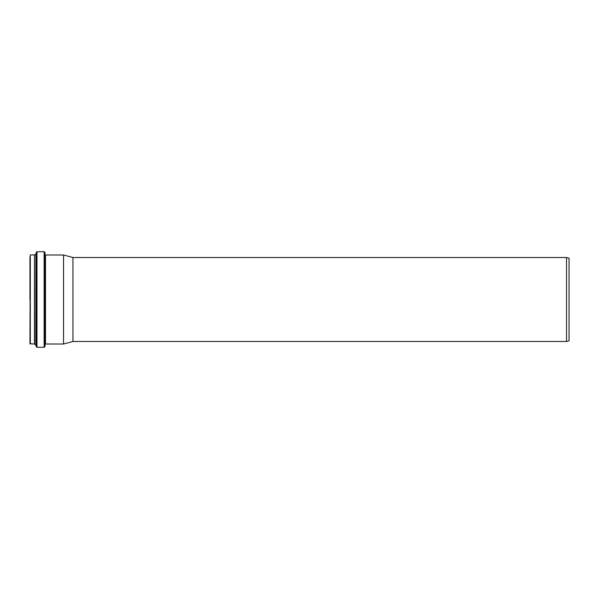 <?xml version="1.0" encoding="UTF-8"?>
<svg xmlns="http://www.w3.org/2000/svg" width="599" height="599" viewBox="0 0 599 599"><rect width="100%" height="100%" fill="white"/><g stroke="black" fill="none" stroke-linecap="round" stroke-linejoin="round"><path stroke-width="0.9" d="M36.973 347.278L36.973 251.722L44.139 251.722L44.139 347.278L36.973 347.278L36.142 346.544L35.947 344.987L36.142 252.456L36.142 346.544M30.287 344.051L30.287 254.949L29.95 343.714L34.45 344.051L35.947 344.987M44.977 346.514L44.977 252.486L45.165 344.313L44.977 346.514L44.139 347.278M63.539 254.994L63.539 344.006L45.502 344.006L45.502 254.994L63.539 254.994L72.943 257.518L72.943 341.482L63.539 344.006M72.943 257.518L566.534 257.518L566.534 341.482L72.943 341.482M566.534 257.518L569.05 258.191L569.05 340.809L566.534 341.482M29.95 256.799L29.95 299.5M30.287 254.949L34.45 254.949L34.45 344.051M34.45 254.949L34.63 344.096M34.63 254.904L35.873 254.133L35.873 344.867M36.973 251.722L36.142 252.456M44.977 252.486L44.139 251.722"/></g></svg>
